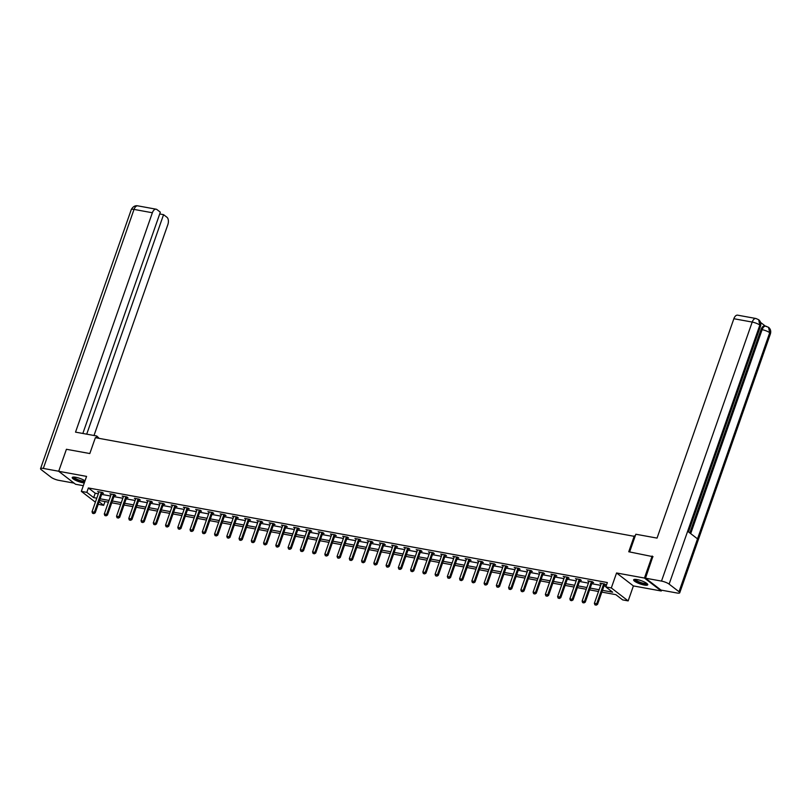 <?xml version="1.0" encoding="UTF-8"?>
<svg xmlns="http://www.w3.org/2000/svg" width="811" height="811" viewBox="0 0 811 811"><rect width="100%" height="100%" fill="white"/><g stroke="black" fill="none" stroke-linecap="round" stroke-linejoin="round"><path stroke-width="1.22" d="M85.023 480.832A7.481 1.703 -160.7 0 0 75.737 477.273A7.481 1.703 -160.7 0 0 72.23 477.527A7.481 1.703 -160.7 0 0 75.514 480.284A7.481 1.703 -160.7 0 0 82.844 482.738A7.481 1.703 -160.7 0 0 84.283 482.93M644.238 585.045A7.481 1.703 -160.7 0 0 647.746 584.782A7.481 1.703 -160.7 0 0 644.471 582.034A7.481 1.703 -160.7 0 0 637.142 579.581A7.481 1.703 -160.7 0 0 633.634 579.835A7.481 1.703 -160.7 0 0 636.919 582.592A7.481 1.703 -160.7 0 0 644.238 585.045M104.994 501.553L103.676 505.324L98.182 504.32M635.054 536.476L95.363 437.687L89.818 453.542L66.411 449.284L58.696 471.303L75.545 484.258L83.32 485.677M661.573 590.185L661.289 591.006L644.441 578.05L616.563 572.971L611.312 587.945L628.16 600.9L622.666 599.897L615.833 594.645L601.843 592.101M616.563 572.971L633.401 585.927L661.289 591.006M633.401 585.927L628.16 600.9M634.303 535.899L628.748 551.764L653.037 556.701M652.156 556.022L644.441 578.05M602.461 590.337L612.65 592.192L605.817 586.941L607.358 582.541L88.369 487.958L95.201 493.21L98.334 493.787M101.659 494.396L110.58 496.018M113.915 496.626L122.836 498.248M126.171 498.856L135.082 500.478M138.417 501.086L147.338 502.719M150.674 503.327L159.595 504.949M162.92 505.557L171.841 507.179M175.176 507.787L184.097 509.409M187.432 510.018L196.343 511.65M199.678 512.258L208.599 513.88M211.935 514.488L220.856 516.11M224.181 516.719L233.102 518.341M236.437 518.949L245.358 520.581M248.693 521.189L257.604 522.811M260.939 523.419L269.86 525.041M273.195 525.65L282.116 527.272M285.442 527.88L294.363 529.512M297.698 530.12L306.619 531.742M309.954 532.351L318.865 533.973M322.2 534.581L331.121 536.203M334.456 536.811L343.367 538.443M346.702 539.051L355.623 540.673M358.959 541.282L367.88 542.904M371.215 543.512L380.126 545.134M383.461 545.742L392.382 547.374M395.717 547.983L404.628 549.605M407.963 550.213L416.884 551.835M420.22 552.443L429.141 554.065M432.476 554.673L441.387 556.305M444.722 556.914L453.643 558.536M456.978 559.144L465.889 560.766M469.224 561.374L478.145 562.996M481.481 563.604L490.402 565.237M493.727 565.845L502.648 567.467M505.983 568.075L514.904 569.697M518.239 570.305L527.15 571.927M530.485 572.536L539.406 574.168M542.741 574.776L551.662 576.398M554.988 577.006L563.909 578.628M567.244 579.236L576.165 580.858M579.5 581.467L588.411 583.099M591.746 583.707L600.667 585.329M604.002 585.937L606.04 586.302M604.53 584.63L605.827 584.863L604.692 583.991L599.978 583.129L601.133 584.011M592.273 582.399L593.581 582.633L592.435 581.761L587.732 580.899L588.948 581.548M580.027 580.159L581.325 580.402L580.189 579.52L575.475 578.669L576.692 579.318M567.771 577.929L569.079 578.172L567.933 577.29L563.219 576.428L564.436 577.087M555.525 575.698L556.822 575.932L555.687 575.06L550.973 574.198L552.119 575.08M543.269 573.468L544.566 573.701L543.431 572.83L538.717 571.968L539.873 572.85M531.012 571.228L532.32 571.471L531.185 570.589L526.471 569.738L527.687 570.386M518.766 568.998L520.064 569.241L518.928 568.359L514.215 567.497L515.431 568.156M506.51 566.767L507.818 567.001L506.672 566.129L501.958 565.267L503.175 565.926M494.264 564.537L495.562 564.77L494.426 563.898L489.712 563.037L490.929 563.686M482.008 562.297L483.305 562.54L482.17 561.658L477.456 560.807L478.672 561.455M469.751 560.066L471.059 560.31L469.924 559.428L465.21 558.566L466.355 559.448M457.505 557.836L458.803 558.069L457.668 557.198L452.954 556.336L454.17 556.995M445.249 555.606L446.557 555.839L445.411 554.967L440.708 554.106L441.914 554.754M433.003 553.366L434.301 553.609L433.165 552.727L428.451 551.875L429.668 552.524M420.747 551.135L422.044 551.379L420.909 550.497L416.195 549.635L417.412 550.294M408.491 548.905L409.798 549.138L408.663 548.266L403.949 547.405L405.165 548.064M396.244 546.675L397.542 546.908L396.407 546.036L391.693 545.174L392.909 545.823M383.988 544.434L385.296 544.678L384.15 543.796L379.447 542.944L380.592 543.816M371.742 542.204L373.04 542.447L371.904 541.566L367.19 540.704L368.407 541.363M359.486 539.974L360.783 540.207L359.648 539.335L354.934 538.474L356.151 539.133M347.23 537.744L348.537 537.977L347.402 537.105L342.688 536.243L343.905 536.892M334.984 535.503L336.281 535.747L335.146 534.865L330.432 534.013L331.577 534.885M322.727 533.273L324.035 533.516L322.89 532.634L318.186 531.773L319.402 532.432M310.481 531.043L311.779 531.276L310.643 530.404L305.929 529.542L307.146 530.201M298.225 528.813L299.523 529.046L298.387 528.174L293.673 527.312L294.829 528.194M285.969 526.572L287.276 526.815L286.141 525.933L281.427 525.082L282.644 525.731M273.723 524.342L275.02 524.585L273.885 523.703L269.171 522.842L270.387 523.5M261.466 522.112L262.774 522.345L261.629 521.473L256.925 520.611L258.141 521.27M249.22 519.881L250.518 520.115L249.382 519.243L244.669 518.381L245.814 519.263M236.964 517.641L238.272 517.884L237.126 517.002L232.412 516.151L233.629 516.8M224.708 515.411L226.016 515.654L224.88 514.772L220.166 513.91L221.383 514.569M212.462 513.181L213.759 513.414L212.624 512.542L207.91 511.68L209.126 512.339M200.205 510.95L201.513 511.183L200.368 510.312L195.664 509.45L196.88 510.099M187.959 508.71L189.257 508.953L188.122 508.071L183.408 507.22L184.624 507.868M175.703 506.48L177.011 506.723L175.865 505.841L171.151 504.979L172.368 505.638M163.457 504.249L164.755 504.483L163.619 503.611L158.905 502.749L160.051 503.631M151.201 502.019L152.498 502.252L151.363 501.38L146.649 500.519L147.866 501.168M138.945 499.779L140.252 500.022L139.107 499.14L134.403 498.289L135.619 498.937M126.698 497.548L127.996 497.792L126.861 496.91L122.147 496.048L123.363 496.707M114.442 495.318L115.75 495.551L114.604 494.68L109.891 493.818L111.107 494.477M102.196 493.088L103.494 493.321L102.358 492.449L97.644 491.588L98.861 492.236M95.394 502.171L81.333 491.365L86.574 476.392L58.696 471.303M81.333 491.365L86.828 492.368L93.66 497.619L96.783 498.187M88.369 487.958L86.828 492.368M605.817 586.941L611.312 587.945M99.074 501.786L103.676 505.324M598.508 591.493L589.587 589.861M586.252 589.262L577.341 587.63M574.006 587.022L565.085 585.4M561.749 584.792L552.838 583.17M549.503 582.562L540.582 580.929M537.247 580.331L528.326 578.699M524.991 578.091L516.08 576.469M512.745 575.861L503.824 574.239M500.488 573.63L491.578 571.998M488.242 571.4L479.321 569.768M475.986 569.16L467.065 567.538M463.74 566.93L454.819 565.308M451.484 564.699L442.563 563.067M439.227 562.469L430.317 560.837M426.981 560.229L418.06 558.607M414.725 557.998L405.804 556.376M402.479 555.768L393.558 554.136M390.223 553.538L381.302 551.906M377.967 551.298L369.056 549.676M365.72 549.067L356.799 547.445M353.464 546.837L344.543 545.205M341.218 544.607L332.297 542.975M328.962 542.366L320.041 540.744M316.706 540.136L307.795 538.514M304.46 537.906L295.539 536.274M292.203 535.676L283.282 534.043M279.957 533.435L271.036 531.813M267.701 531.205L258.78 529.583M255.445 528.975L246.534 527.343M243.199 526.745L234.278 525.112M230.942 524.504L222.032 522.882M218.696 522.274L209.775 520.652M206.44 520.044L197.519 518.411M194.184 517.813L185.273 516.181M181.938 515.573L173.017 513.951M169.681 513.343L160.771 511.721M157.435 511.112L148.514 509.48M145.179 508.882L136.258 507.25M132.923 506.642L124.012 505.02M120.677 504.412L111.756 502.79M108.421 502.181L99.51 500.549M100.118 498.795L109.039 500.417M112.374 501.026L121.295 502.658M124.62 503.266L133.541 504.888M136.877 505.496L145.798 507.118M149.133 507.727L158.044 509.349M161.379 509.957L170.3 511.589M173.635 512.197L182.556 513.819M185.881 514.427L194.802 516.049M198.137 516.658L207.058 518.28M210.394 518.888L219.305 520.52M222.64 521.128L231.561 522.75M234.896 523.359L243.817 524.981M247.142 525.589L256.063 527.211M259.398 527.819L268.319 529.451M271.655 530.059L280.565 531.681M283.901 532.29L292.822 533.912M296.157 534.52L305.078 536.142M308.403 536.75L317.324 538.382M320.659 538.991L329.58 540.613M332.915 541.221L341.826 542.843M345.162 543.451L354.083 545.073M357.418 545.681L366.329 547.313M369.664 547.922L378.585 549.544M381.92 550.152L390.841 551.774M394.176 552.382L403.087 554.004M406.423 554.612L415.344 556.245M418.679 556.853L427.59 558.475M430.925 559.083L439.846 560.705M443.181 561.313L452.102 562.935M455.437 563.544L464.348 565.176M467.683 565.784L476.604 567.406M479.94 568.014L488.851 569.636M492.186 570.245L501.107 571.867M504.442 572.475L513.363 574.107M516.698 574.715L525.609 576.337M528.944 576.945L537.865 578.567M541.201 579.176L550.111 580.798M553.447 581.406L562.368 583.038M565.703 583.646L574.624 585.268M577.949 585.877L586.87 587.499M590.205 588.107L599.126 589.729M95.201 493.21L93.66 497.619M594.899 604.824L596.217 605.148L594.899 604.824L594.372 603.313L601.154 583.93A0.963 0.77 -52.4 0 0 601.215 583.656L601.235 583.362M603.82 583.829L603.648 584.092A0.963 0.77 -52.4 0 0 603.516 584.356L596.724 603.739L597.545 604.367L596.217 605.148M604.864 584.123L604.459 584.731A0.963 0.77 -52.4 0 0 604.337 584.984L597.545 604.367M594.372 603.313L596.724 603.739L596.075 605.036M647.066 583.626A6.468 1.48 19.3 0 1 646.245 584.133A6.468 1.48 19.3 0 1 638.896 582.399A6.468 1.48 19.3 0 1 634.891 579.358M635.429 579.368A5.991 1.369 -160.7 0 0 639.767 582.136A5.991 1.369 -160.7 0 0 646.012 583.504A5.991 1.369 -160.7 0 0 646.641 583.291M633.959 579.53A7.431 1.693 -160.7 0 0 639.555 582.906A7.431 1.693 -160.7 0 0 647.036 584.508A7.431 1.693 -160.7 0 0 647.685 584.336M74.024 477.061A5.991 1.369 -160.7 0 0 78.363 479.828A5.991 1.369 -160.7 0 0 84.608 481.197A5.991 1.369 -160.7 0 0 84.912 481.146M72.564 477.223A7.431 1.693 -160.7 0 0 77.278 480.254A7.431 1.693 -160.7 0 0 84.537 482.21M84.668 481.846A6.468 1.48 19.3 0 1 77.329 480.021A6.468 1.48 19.3 0 1 73.487 477.05M629.64 551.926L635.834 534.236L657.042 538.098L733.864 318.723A5.748 3.183 -79.7 0 1 737.625 315.165L755.974 318.51A5.748 3.183 -79.7 0 0 752.202 322.068L733.864 318.723M679.01 591.726L697.521 538.859L687.637 531.266L669.126 584.123L679.01 591.726A5.9 1.348 -160.7 0 1 679.74 592.79A5.9 1.348 -160.7 0 1 676.972 592.993L660.995 590.084L645.515 578.182L652.835 556.549M669.126 584.123A5.9 1.348 -160.7 0 0 661.502 581.092L645.515 578.182M765.249 326.012L760.576 322.413M689.806 532.928L761.042 329.489A5.748 3.183 -79.7 0 1 764.814 325.931L768.504 327.279C770.511 328.921 771.139 331.081 770.45 333.767A5.9 1.348 -160.7 0 0 769.71 332.703L768.544 327.309M688.488 531.915L760.546 326.154A5.9 1.348 -160.7 0 0 759.836 325.099L758.67 319.716L755.974 318.51M99.226 438.386L96.742 435.994L75.535 432.131L152.367 212.756L134.028 209.41L43.318 468.434L58.716 471.242M96.103 437.818L96.742 435.994M94.005 435.497L167.836 224.657A5.748 3.183 100.3 0 0 166.965 217.277L163.569 214.662L86.706 434.169M43.318 468.434A5.9 1.348 -160.7 0 0 40.55 468.636A5.9 1.348 -160.7 0 0 41.29 469.711L51.164 477.304A5.9 1.348 -160.7 0 0 58.797 480.345L74.065 483.123M82.844 433.459L160.335 212.178L156.949 209.573A5.748 3.183 100.3 0 0 156.128 209.197A5.748 3.183 100.3 0 0 152.367 212.756M159.716 213.962L163.569 214.662M582.643 602.593L583.961 602.908L582.643 602.593L582.116 601.073L588.908 581.69A0.963 0.77 -52.4 0 0 588.958 581.416L588.979 581.122M591.564 581.599L591.391 581.862A0.963 0.77 -52.4 0 0 591.26 582.126L584.478 601.509L585.289 602.137L583.961 602.908M592.618 581.892L592.212 582.491A0.963 0.77 -52.4 0 0 592.081 582.754L585.289 602.137M582.116 601.073L584.478 601.509L583.829 602.806M570.397 600.363L571.704 600.677L570.397 600.363L569.869 598.842L576.651 579.459A0.963 0.77 -52.4 0 0 576.712 579.186L576.733 578.892M579.318 579.368L579.135 579.632A0.963 0.77 -52.4 0 0 579.013 579.895L572.221 599.278L573.042 599.907L571.704 600.677M580.362 579.662L579.956 580.26A0.963 0.77 -52.4 0 0 579.824 580.524L573.042 599.907M569.869 598.842L572.221 599.278L571.573 600.576M558.14 598.123L559.458 598.447L558.14 598.123L557.613 596.612L564.405 577.229A0.963 0.77 -52.4 0 0 564.456 576.956L564.476 576.662M567.061 577.138L566.889 577.402A0.963 0.77 -52.4 0 0 566.757 577.655L559.965 597.038L560.786 597.666L559.458 598.447M568.105 577.422L567.71 578.03A0.963 0.77 -52.4 0 0 567.578 578.284L560.786 597.666M557.613 596.612L559.965 597.038L559.316 598.346M545.894 595.892L547.202 596.217L545.894 595.892L545.357 594.382L552.149 574.999A0.963 0.77 -52.4 0 0 552.21 574.725L552.22 574.431M554.815 574.898L554.633 575.161A0.963 0.77 -52.4 0 0 554.501 575.425L547.719 594.808L548.54 595.436L547.202 596.217M555.859 575.192L555.454 575.8A0.963 0.77 -52.4 0 0 555.322 576.053L548.54 595.436M545.357 594.382L547.719 594.808L547.07 596.105M533.638 593.662L534.956 593.976L533.638 593.662L533.111 592.142L539.893 572.759A0.963 0.77 -52.4 0 0 539.954 572.485L539.974 572.191M542.559 572.667L542.387 572.931A0.963 0.77 -52.4 0 0 542.255 573.195L535.463 592.577L536.284 593.206L534.956 593.976M543.603 572.961L543.198 573.559A0.963 0.77 -52.4 0 0 543.076 573.823L536.284 593.206M533.111 592.142L535.463 592.577L534.814 593.875M521.382 591.432L522.7 591.746L521.382 591.432L520.855 589.911L527.647 570.528A0.963 0.77 -52.4 0 0 527.697 570.255L527.718 569.961M530.313 570.437L530.13 570.701A0.963 0.77 -52.4 0 0 529.999 570.964L523.217 590.347L524.028 590.976L522.7 591.746M531.357 570.731L530.952 571.329A0.963 0.77 -52.4 0 0 530.82 571.593L524.028 590.976M520.855 589.911L523.217 590.347L522.568 591.645M509.136 589.192L510.454 589.516L509.136 589.192L508.609 587.681L515.39 568.298A0.963 0.77 -52.4 0 0 515.451 568.024L515.472 567.73M518.057 568.207L517.874 568.47A0.963 0.77 -52.4 0 0 517.753 568.724L510.96 588.107L511.782 588.735L510.454 589.516M519.101 568.491L518.695 569.099A0.963 0.77 -52.4 0 0 518.564 569.352L511.782 588.735M508.609 587.681L510.96 588.107L510.312 589.415M496.879 586.961L498.197 587.286L496.879 586.961L496.352 585.451L503.144 566.068A0.963 0.77 -52.4 0 0 503.195 565.794L503.215 565.5M505.8 565.966L505.628 566.23A0.963 0.77 -52.4 0 0 505.496 566.494L498.704 585.877L499.525 586.505L498.197 587.286M506.845 566.26L506.449 566.869A0.963 0.77 -52.4 0 0 506.317 567.122L499.525 586.505M496.352 585.451L498.704 585.877L498.055 587.174M484.633 584.731L485.941 585.045L484.633 584.731L484.096 583.21L490.888 563.827A0.963 0.77 -52.4 0 0 490.949 563.554L490.959 563.26M493.554 563.736L493.372 564A0.963 0.77 -52.4 0 0 493.24 564.263L486.458 583.646L487.279 584.275L485.941 585.045M494.598 564.03L494.193 564.628A0.963 0.77 -52.4 0 0 494.061 564.892L487.279 584.275M484.096 583.21L486.458 583.646L485.809 584.944M472.377 582.501L473.695 582.815L472.377 582.501L471.85 580.98L478.632 561.597A0.963 0.77 -52.4 0 0 478.693 561.324L478.713 561.03M481.298 561.506L481.126 561.77A0.963 0.77 -52.4 0 0 480.994 562.033L474.202 581.416L475.023 582.045L473.695 582.815M482.342 561.8L481.947 562.398A0.963 0.77 -52.4 0 0 481.815 562.662L475.023 582.045M471.85 580.98L474.202 581.416L473.553 582.714M460.121 580.26L461.439 580.585L460.121 580.26L459.594 578.75L466.386 559.367A0.963 0.77 -52.4 0 0 466.437 559.093L466.457 558.799M469.052 559.276L468.87 559.539A0.963 0.77 -52.4 0 0 468.738 559.793L461.956 579.176L462.767 579.804L461.439 580.585M470.096 559.56L469.691 560.168A0.963 0.77 -52.4 0 0 469.559 560.421L462.767 579.804M459.594 578.75L461.956 579.176L461.307 580.483M447.875 578.03L449.193 578.355L447.875 578.03L447.348 576.52L454.13 557.137A0.963 0.77 -52.4 0 0 454.19 556.863L454.211 556.569M456.796 557.035L456.613 557.299A0.963 0.77 -52.4 0 0 456.492 557.562L449.7 576.945L450.521 577.574L449.193 578.355M457.84 557.329L457.434 557.938A0.963 0.77 -52.4 0 0 457.303 558.191L450.521 577.574M447.348 576.52L449.7 576.945L449.051 578.243M435.619 575.8L436.936 576.114L435.619 575.8L435.091 574.279L441.883 554.896A0.963 0.77 -52.4 0 0 441.934 554.623L441.954 554.329M444.54 554.805L444.367 555.069A0.963 0.77 -52.4 0 0 444.235 555.332L437.443 574.715L438.264 575.344L436.936 576.114M445.584 555.099L445.188 555.697A0.963 0.77 -52.4 0 0 445.057 555.961L438.264 575.344M435.091 574.279L437.443 574.715L436.794 576.013M423.372 573.57L424.68 573.884L423.372 573.57L422.835 572.049L429.627 552.666A0.963 0.77 -52.4 0 0 429.688 552.392L429.698 552.098M432.293 552.575L432.111 552.838A0.963 0.77 -52.4 0 0 431.979 553.102L425.197 572.485L426.018 573.113L424.68 573.884M433.338 552.869L432.932 553.467A0.963 0.77 -52.4 0 0 432.8 553.731L426.018 573.113M422.835 572.049L425.197 572.485L424.548 573.782M411.116 571.329L412.434 571.654L411.116 571.329L410.589 569.819L417.371 550.436A0.963 0.77 -52.4 0 0 417.432 550.162L417.452 549.868M420.037 550.345L419.865 550.608A0.963 0.77 -52.4 0 0 419.733 550.862L412.941 570.245L413.762 570.873L412.434 571.654M421.081 550.628L420.686 551.237A0.963 0.77 -52.4 0 0 420.554 551.49L413.762 570.873M410.589 569.819L412.941 570.245L412.292 571.552M398.86 569.099L400.178 569.423L398.86 569.099L398.333 567.588L405.125 548.206A0.963 0.77 -52.4 0 0 405.176 547.932L405.196 547.638M407.791 548.104L407.609 548.368A0.963 0.77 -52.4 0 0 407.477 548.631L400.695 568.014L401.516 568.643L400.178 569.423M408.835 548.398L408.43 549.006A0.963 0.77 -52.4 0 0 408.298 549.26L401.516 568.643M398.333 567.588L400.695 568.014L400.046 569.312M386.614 566.869L387.932 567.183L386.614 566.869L386.087 565.348L392.869 545.965A0.963 0.77 -52.4 0 0 392.93 545.691L392.95 545.397M395.535 545.874L395.362 546.138A0.963 0.77 -52.4 0 0 395.231 546.401L388.439 565.784L389.26 566.413L387.932 567.183M396.579 546.168L396.173 546.766A0.963 0.77 -52.4 0 0 396.042 547.03L389.26 566.413M386.087 565.348L388.439 565.784L387.79 567.082M374.358 564.638L375.675 564.953L374.358 564.638L373.83 563.118L380.623 543.735A0.963 0.77 -52.4 0 0 380.673 543.461L380.694 543.167M383.279 543.644L383.106 543.907A0.963 0.77 -52.4 0 0 382.974 544.171L376.192 563.554L377.003 564.182L375.675 564.953M384.323 543.938L383.927 544.536A0.963 0.77 -52.4 0 0 383.796 544.799L377.003 564.182M373.83 563.118L376.192 563.554L375.544 564.851M362.111 562.398L363.419 562.722L362.111 562.398L361.574 560.888L368.366 541.505A0.963 0.77 -52.4 0 0 368.427 541.231L368.437 540.937M371.032 541.413L370.85 541.677A0.963 0.77 -52.4 0 0 370.718 541.93L363.936 561.313L364.757 561.942L363.419 562.722M372.077 541.697L371.671 542.306A0.963 0.77 -52.4 0 0 371.539 542.559L364.757 561.942M361.574 560.888L363.936 561.313L363.287 562.621M349.855 560.168L351.173 560.492L349.855 560.168L349.328 558.657L356.11 539.274A0.963 0.77 -52.4 0 0 356.171 539.001L356.191 538.707M358.776 539.173L358.604 539.437A0.963 0.77 -52.4 0 0 358.472 539.7L351.68 559.083L352.501 559.712L351.173 560.492M359.82 539.467L359.425 540.075A0.963 0.77 -52.4 0 0 359.293 540.329L352.501 559.712M349.328 558.657L351.68 559.083L351.031 560.381M337.609 557.938L338.917 558.252L337.609 557.938L337.072 556.417L343.864 537.034A0.963 0.77 -52.4 0 0 343.915 536.76L343.935 536.466M346.53 536.943L346.348 537.206A0.963 0.77 -52.4 0 0 346.216 537.47L339.434 556.853L340.255 557.481L338.917 558.252M347.574 537.237L347.169 537.835A0.963 0.77 -52.4 0 0 347.037 538.098L340.255 557.481M337.072 556.417L339.434 556.853L338.785 558.15M325.353 555.707L326.671 556.022L325.353 555.707L324.826 554.187L331.608 534.804A0.963 0.77 -52.4 0 0 331.669 534.53L331.689 534.236M334.274 534.713L334.102 534.976A0.963 0.77 -52.4 0 0 333.97 535.24L327.178 554.623L327.999 555.251L326.671 556.022M335.318 535.007L334.913 535.605A0.963 0.77 -52.4 0 0 334.791 535.868L327.999 555.251M324.826 554.187L327.178 554.623L326.529 555.92M313.097 553.467L314.415 553.791L313.097 553.467L312.57 551.956L319.362 532.574A0.963 0.77 -52.4 0 0 319.412 532.3L319.433 532.006M322.018 532.482L321.845 532.746A0.963 0.77 -52.4 0 0 321.714 532.999L314.932 552.382L315.743 553.011L314.415 553.791M323.072 532.766L322.666 533.374A0.963 0.77 -52.4 0 0 322.535 533.628L315.743 553.011M312.57 551.956L314.932 552.382L314.283 553.69M300.851 551.237L302.158 551.561L300.851 551.237L300.323 549.726L307.105 530.343A0.963 0.77 -52.4 0 0 307.166 530.07L307.176 529.776M309.772 530.242L309.589 530.506A0.963 0.77 -52.4 0 0 309.457 530.769L302.675 550.152L303.496 550.781L302.158 551.561M310.816 530.536L310.41 531.144A0.963 0.77 -52.4 0 0 310.278 531.398L303.496 550.781M300.323 549.726L302.675 550.152L302.027 551.45M288.594 549.006L289.912 549.321L288.594 549.006L288.067 547.486L294.849 528.103A0.963 0.77 -52.4 0 0 294.91 527.829L294.93 527.535M297.515 528.012L297.343 528.275A0.963 0.77 -52.4 0 0 297.211 528.539L290.419 547.922L291.24 548.55L289.912 549.321M298.56 528.306L298.164 528.904A0.963 0.77 -52.4 0 0 298.032 529.167L291.24 548.55M288.067 547.486L290.419 547.922L289.77 549.219M276.348 546.776L277.656 547.09L276.348 546.776L275.811 545.256L282.603 525.873A0.963 0.77 -52.4 0 0 282.654 525.599L282.674 525.305M285.269 525.781L285.087 526.045A0.963 0.77 -52.4 0 0 284.955 526.309L278.173 545.691L278.994 546.32L277.656 547.09M286.313 526.075L285.908 526.674A0.963 0.77 -52.4 0 0 285.776 526.937L278.994 546.32M275.811 545.256L278.173 545.691L277.524 546.989M264.092 544.536L265.41 544.86L264.092 544.536L263.565 543.025L270.347 523.642A0.963 0.77 -52.4 0 0 270.408 523.369L270.428 523.075M273.013 523.551L272.841 523.815A0.963 0.77 -52.4 0 0 272.709 524.068L265.917 543.451L266.738 544.08L265.41 544.86M274.057 523.835L273.652 524.443A0.963 0.77 -52.4 0 0 273.53 524.697L266.738 544.08M263.565 543.025L265.917 543.451L265.268 544.759M251.836 542.306L253.154 542.63L251.836 542.306L251.309 540.795L258.101 521.412A0.963 0.77 -52.4 0 0 258.151 521.138L258.172 520.844M260.757 521.311L260.584 521.574A0.963 0.77 -52.4 0 0 260.453 521.838L253.671 541.221L254.482 541.849L253.154 542.63M261.811 521.605L261.406 522.213A0.963 0.77 -52.4 0 0 261.274 522.466L254.482 541.849M251.309 540.795L253.671 541.221L253.022 542.518M239.59 540.075L240.897 540.39L239.59 540.075L239.063 538.555L245.845 519.172A0.963 0.77 -52.4 0 0 245.905 518.898L245.926 518.604M248.511 519.081L248.328 519.344A0.963 0.77 -52.4 0 0 248.207 519.608L241.414 538.991L242.236 539.619L240.897 540.39M249.555 519.375L249.149 519.973A0.963 0.77 -52.4 0 0 249.018 520.236L242.236 539.619M239.063 538.555L241.414 538.991L240.766 540.288M227.333 537.845L228.651 538.159L227.333 537.845L226.806 536.324L233.598 516.942A0.963 0.77 -52.4 0 0 233.649 516.668L233.669 516.374M236.254 516.85L236.082 517.114A0.963 0.77 -52.4 0 0 235.95 517.377L229.158 536.76L229.979 537.389L228.651 538.159M237.299 517.144L236.903 517.742A0.963 0.77 -52.4 0 0 236.771 518.006L229.979 537.389M226.806 536.324L229.158 536.76L228.509 538.058M215.087 535.605L216.395 535.929L215.087 535.605L214.55 534.094L221.342 514.711A0.963 0.77 -52.4 0 0 221.393 514.438L221.413 514.144M224.008 514.62L223.826 514.884A0.963 0.77 -52.4 0 0 223.694 515.137L216.912 534.52L217.733 535.148L216.395 535.929M225.052 514.904L224.647 515.512A0.963 0.77 -52.4 0 0 224.515 515.766L217.733 535.148M214.55 534.094L216.912 534.52L216.263 535.828M202.831 533.374L204.149 533.699L202.831 533.374L202.304 531.864L209.086 512.481A0.963 0.77 -52.4 0 0 209.147 512.207L209.167 511.913M211.752 512.38L211.58 512.643A0.963 0.77 -52.4 0 0 211.448 512.907L204.656 532.29L205.477 532.918L204.149 533.699M212.796 512.674L212.391 513.282A0.963 0.77 -52.4 0 0 212.269 513.535L205.477 532.918M202.304 531.864L204.656 532.29L204.007 533.587M190.575 531.144L191.893 531.458L190.575 531.144L190.048 529.624L196.84 510.241A0.963 0.77 -52.4 0 0 196.891 509.967L196.911 509.673M199.496 510.149L199.324 510.413A0.963 0.77 -52.4 0 0 199.192 510.677L192.41 530.059L193.221 530.688L191.893 531.458M200.55 510.443L200.145 511.042A0.963 0.77 -52.4 0 0 200.013 511.305L193.221 530.688M190.048 529.624L192.41 530.059L191.761 531.357M178.329 528.914L179.636 529.228L178.329 528.914L177.802 527.393L184.584 508.01A0.963 0.77 -52.4 0 0 184.644 507.737L184.665 507.443M187.25 507.919L187.067 508.183A0.963 0.77 -52.4 0 0 186.946 508.446L180.154 527.829L180.975 528.458L179.636 529.228M188.294 508.213L187.888 508.811A0.963 0.77 -52.4 0 0 187.757 509.075L180.975 528.458M177.802 527.393L180.154 527.829L179.505 529.127M166.073 526.674L167.39 526.998L166.073 526.674L165.545 525.163L172.337 505.78A0.963 0.77 -52.4 0 0 172.388 505.506L172.408 505.212M174.994 505.689L174.821 505.952A0.963 0.77 -52.4 0 0 174.689 506.206L167.897 525.589L168.718 526.217L167.39 526.998M176.038 505.973L175.642 506.581A0.963 0.77 -52.4 0 0 175.511 506.834L168.718 526.217M165.545 525.163L167.897 525.589L167.248 526.897M153.826 524.443L155.134 524.768L153.826 524.443L153.289 522.933L160.081 503.55A0.963 0.77 -52.4 0 0 160.142 503.276L160.152 502.982M162.747 503.449L162.565 503.712A0.963 0.77 -52.4 0 0 162.433 503.976L155.651 523.359L156.472 523.987L155.134 524.768M163.792 503.743L163.386 504.351A0.963 0.77 -52.4 0 0 163.254 504.604L156.472 523.987M153.289 522.933L155.651 523.359L155.002 524.656M141.57 522.213L142.888 522.527L141.57 522.213L141.043 520.692L147.825 501.31A0.963 0.77 -52.4 0 0 147.886 501.036L147.906 500.742M150.491 501.218L150.319 501.482A0.963 0.77 -52.4 0 0 150.187 501.745L143.395 521.128L144.216 521.757L142.888 522.527M151.535 501.512L151.13 502.11A0.963 0.77 -52.4 0 0 151.008 502.374L144.216 521.757M141.043 520.692L143.395 521.128L142.746 522.426M129.314 519.983L130.632 520.297L129.314 519.983L128.787 518.462L135.579 499.079A0.963 0.77 -52.4 0 0 135.63 498.806L135.65 498.512M138.235 498.988L138.063 499.252A0.963 0.77 -52.4 0 0 137.931 499.515L131.149 518.898L131.96 519.527L130.632 520.297M139.289 499.282L138.884 499.88A0.963 0.77 -52.4 0 0 138.752 500.144L131.96 519.527M128.787 518.462L131.149 518.898L130.5 520.196M117.068 517.742L118.386 518.067L117.068 517.742L116.541 516.232L123.323 496.849A0.963 0.77 -52.4 0 0 123.384 496.575L123.404 496.281M125.989 496.758L125.806 497.021A0.963 0.77 -52.4 0 0 125.685 497.275L118.893 516.658L119.714 517.286L118.386 518.067M127.033 497.042L126.628 497.65A0.963 0.77 -52.4 0 0 126.496 497.903L119.714 517.286M116.541 516.232L118.893 516.658L118.244 517.965M104.812 515.512L106.129 515.837L104.812 515.512L104.284 514.002L111.077 494.619A0.963 0.77 -52.4 0 0 111.127 494.345L111.148 494.051M113.733 494.517L113.56 494.781A0.963 0.77 -52.4 0 0 113.428 495.045L106.636 514.427L107.457 515.056L106.129 515.837M114.777 494.811L114.381 495.42A0.963 0.77 -52.4 0 0 114.25 495.673L107.457 515.056M104.284 514.002L106.636 514.427L105.988 515.725M92.566 513.282L93.873 513.596L92.566 513.282L92.028 511.761L98.82 492.378A0.963 0.77 -52.4 0 0 98.881 492.105L98.891 491.811M101.487 492.287L101.304 492.551A0.963 0.77 -52.4 0 0 101.172 492.814L94.39 512.197L95.211 512.826L93.873 513.596M102.531 492.581L102.125 493.179A0.963 0.77 -52.4 0 0 101.993 493.443L95.211 512.826M92.028 511.761L94.39 512.197L93.741 513.495M603.516 584.356L604.337 584.984M603.648 584.092L604.459 584.731M661.502 581.092L752.202 322.068A5.9 1.348 -160.7 0 1 759.836 325.099L687.637 531.266M690.698 533.608L762.107 329.682L761.042 329.489M766.689 326.498C764.885 325.546 763.354 326.6 762.107 329.682A5.9 1.348 -160.7 0 1 769.71 332.703L697.521 538.859M156.128 209.197L137.789 205.852A5.748 3.183 -79.7 0 0 134.028 209.41A5.9 1.348 -160.7 0 0 131.26 209.623L40.55 468.636M591.26 582.126L592.081 582.754M591.391 581.862L592.212 582.491M579.013 579.895L579.824 580.524M579.135 579.632L579.956 580.26M566.757 577.655L567.578 578.284M566.889 577.402L567.71 578.03M554.501 575.425L555.322 576.053M554.633 575.161L555.454 575.8M542.255 573.195L543.076 573.823M542.387 572.931L543.198 573.559M529.999 570.964L530.82 571.593M530.13 570.701L530.952 571.329M517.753 568.724L518.564 569.352M517.874 568.47L518.695 569.099M505.496 566.494L506.317 567.122M505.628 566.23L506.449 566.869M493.24 564.263L494.061 564.892M493.372 564L494.193 564.628M480.994 562.033L481.815 562.662M481.126 561.77L481.947 562.398M468.738 559.793L469.559 560.421M468.87 559.539L469.691 560.168M456.492 557.562L457.303 558.191M456.613 557.299L457.434 557.938M444.235 555.332L445.057 555.961M444.367 555.069L445.188 555.697M431.979 553.102L432.8 553.731M432.111 552.838L432.932 553.467M419.733 550.862L420.554 551.49M419.865 550.608L420.686 551.237M407.477 548.631L408.298 549.26M407.609 548.368L408.43 549.006M395.231 546.401L396.042 547.03M395.362 546.138L396.173 546.766M382.974 544.171L383.796 544.799M383.106 543.907L383.927 544.536M370.718 541.93L371.539 542.559M370.85 541.677L371.671 542.306M358.472 539.7L359.293 540.329M358.604 539.437L359.425 540.075M346.216 537.47L347.037 538.098M346.348 537.206L347.169 537.835M333.97 535.24L334.791 535.868M334.102 534.976L334.913 535.605M321.714 532.999L322.535 533.628M321.845 532.746L322.666 533.374M309.457 530.769L310.278 531.398M309.589 530.506L310.41 531.144M297.211 528.539L298.032 529.167M297.343 528.275L298.164 528.904M284.955 526.309L285.776 526.937M285.087 526.045L285.908 526.674M272.709 524.068L273.53 524.697M272.841 523.815L273.652 524.443M260.453 521.838L261.274 522.466M260.584 521.574L261.406 522.213M248.207 519.608L249.018 520.236M248.328 519.344L249.149 519.973M235.95 517.377L236.771 518.006M236.082 517.114L236.903 517.742M223.694 515.137L224.515 515.766M223.826 514.884L224.647 515.512M211.448 512.907L212.269 513.535M211.58 512.643L212.391 513.282M199.192 510.677L200.013 511.305M199.324 510.413L200.145 511.042M186.946 508.446L187.757 509.075M187.067 508.183L187.888 508.811M174.689 506.206L175.511 506.834M174.821 505.952L175.642 506.581M162.433 503.976L163.254 504.604M162.565 503.712L163.386 504.351M150.187 501.745L151.008 502.374M150.319 501.482L151.13 502.11M137.931 499.515L138.752 500.144M138.063 499.252L138.884 499.88M125.685 497.275L126.496 497.903M125.806 497.021L126.628 497.65M113.428 495.045L114.25 495.673M113.56 494.781L114.381 495.42M101.172 492.814L101.993 493.443M101.304 492.551L102.125 493.179M679.74 592.79L770.45 333.767M758.67 319.716C760.617 321.338 761.245 323.477 760.546 326.154M137.789 205.852C135.123 205.325 132.943 206.572 131.26 209.623"/></g></svg>
